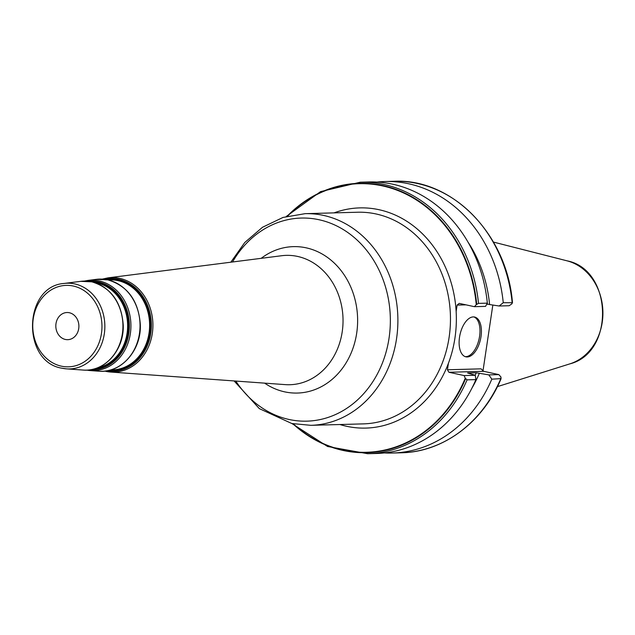 <?xml version="1.0" encoding="UTF-8"?>
<svg xmlns="http://www.w3.org/2000/svg" width="635" height="635" viewBox="0 0 635 635"><rect width="100%" height="100%" fill="white"/><g stroke="black" fill="none" stroke-linecap="round" stroke-linejoin="round"><path stroke-width="0.95" d="M492.831 305.038L483.021 370.713M467.908 241.943A123.865 105.219 -91.6 0 1 489.593 304.538L499.126 306.006L509.159 305.729L512.016 303.744L512.128 302.466A135.803 115.356 -91.6 0 0 393.803 181.285L384.937 181.531A135.803 115.356 88.4 0 1 503.253 302.704L512.477 302.72C507.135 234.537 452.239 178.157 393.803 181.285M465.971 304.848L457.105 305.094L456.144 311.483A110.141 93.559 -91.6 0 0 378.976 209.701A110.141 93.559 -91.6 0 0 334.073 212.876M488.212 304.236L486.712 304.276M339.884 424.521A110.141 93.559 -91.6 0 0 346.607 426.283A110.141 93.559 -91.6 0 0 448.389 363.379L447.437 369.768L481.052 368.848L483.656 371.308L498.864 374.618L488.831 374.888L476.274 372.769L467.63 373.007L475.242 375.261L464.121 375.571L448.913 372.261L483.656 371.308M459.518 337.233A20.368 10.517 102.3 0 0 465.939 356.846A20.368 10.517 102.3 0 0 481.005 336.645A20.368 10.517 102.3 0 0 474.583 317.032A20.368 10.517 102.3 0 0 459.518 337.233M465.233 356.64A20.368 10.517 102.3 0 0 479.576 336.328A20.368 10.517 -77.7 0 0 473.861 316.921M447.437 369.768L448.913 372.261M293.322 423.839A134.342 114.125 -91.6 0 0 465.257 378.238L464.121 375.571M457.105 305.094L459.208 303.379L474.416 306.681L476.258 304.657A134.342 114.125 -91.6 0 0 404.249 193.278A134.342 114.125 -91.6 0 0 287.623 216.114M448.389 363.379A110.141 93.559 -91.6 0 0 456.144 311.483M65.365 339.455A13.581 11.533 -91.6 0 0 67.731 339.677A13.581 11.533 -91.6 0 0 78.867 327.184A13.581 11.533 -91.6 0 0 69.358 312.745A13.581 11.533 88.4 0 0 66.985 312.523A13.581 11.533 88.4 0 0 55.848 325.017A13.581 11.533 88.4 0 0 65.365 339.455M465.257 378.238L467.082 379.849A135.803 115.356 88.4 0 1 367.641 453.715L376.476 453.469A135.803 115.356 -91.6 0 0 475.917 379.603L467.082 379.849M475.242 375.261L475.917 379.603M488.831 374.888L491.823 379.166L501.118 378.611C482.933 422.41 443.055 452.12 401.256 452.787A135.803 115.356 -91.6 0 0 500.697 378.92L501.047 377.166L498.864 374.618M376.992 182.07A135.803 115.356 88.4 0 1 384.937 181.531M491.823 379.166A135.803 115.356 88.4 0 1 392.382 453.033A135.803 115.356 88.4 0 1 384.421 452.93M478.512 303.387L487.347 303.141A135.803 115.356 -91.6 0 0 369.022 181.967L360.196 182.213A135.803 115.356 88.4 0 1 478.512 303.387L476.258 304.657M499.126 306.006L503.253 302.704M471.924 388.16A123.865 105.219 -91.6 0 0 479.298 373.428M474.416 306.681L485.537 306.38L487.347 303.141M489.593 304.538L486.894 303.951M476.274 372.769A120.404 102.283 88.4 0 1 475.17 375.237M493.435 242.07L567.023 260.826A53.022 45.045 88.4 0 1 602.893 311.404A53.022 45.045 88.4 0 1 569.857 363.871L497.403 386.636M310.864 425.323L363.442 423.878A105.862 89.924 -91.6 0 0 450.247 326.485A105.862 89.924 -91.6 0 0 376.087 213.971A105.862 89.924 88.4 0 0 357.632 212.233L305.054 213.677A105.862 89.924 88.4 0 1 323.509 215.408A105.862 89.924 -91.6 0 1 397.669 327.93A105.862 89.924 -91.6 0 1 310.864 425.323L291.838 423.529L259.35 408.638L234.085 380.936M235.807 381.056A101.584 86.289 88.4 0 0 289.123 419.489A101.584 86.289 -91.6 0 0 389.057 338.074A101.584 86.289 -91.6 0 0 318.976 219.726A101.584 86.289 88.4 0 0 232.537 261.985M261.183 258.334A73.231 62.206 88.4 0 1 306.173 247.833A73.231 62.206 -91.6 0 1 356.695 333.153A73.231 62.206 -91.6 0 1 284.655 391.851A73.231 62.206 88.4 0 1 264.612 383.135M285.202 384.619A64.706 54.959 -91.6 0 0 342.694 327.914A64.706 54.959 -91.6 0 0 297.577 256.429A64.706 54.959 88.4 0 0 281.67 255.722L108.069 277.852A47.284 40.164 88.4 0 1 119.698 278.368A47.284 40.164 -91.6 0 1 152.662 330.605A47.284 40.164 -91.6 0 1 110.657 372.046L285.202 384.619M105.799 371.348A47.284 40.164 -91.6 0 0 110.657 372.046L104.727 371.102M106.99 370.792A46.347 39.37 -91.6 0 0 150.924 332.24A46.347 39.37 -91.6 0 0 118.801 279.305A46.347 39.37 88.4 0 0 104.481 279.305M107.069 279.702A45.474 38.624 88.4 0 1 118.435 280.178A45.474 38.624 -91.6 0 1 150.13 330.525A45.474 38.624 -91.6 0 1 109.553 370.253M110.895 369.88A45.006 38.227 -91.6 0 0 149.447 329.486A45.006 38.227 -91.6 0 0 117.991 280.646A45.006 38.227 88.4 0 0 108.426 279.995M98.838 371.189A46.101 39.164 -91.6 0 0 139.795 330.787A46.101 39.164 -91.6 0 0 107.648 279.852A46.101 39.164 88.4 0 0 96.314 279.352L107.807 279.86C127.778 285.925 138.628 300.919 140.343 324.826C141.343 350.544 120.96 373.499 98.838 371.189L90.472 370.594A45.268 38.457 -91.6 0 0 130.683 330.922A45.268 38.457 -91.6 0 0 99.123 280.9A45.268 38.457 88.4 0 0 87.995 280.408L96.314 279.352M86.804 370.118A45.268 38.457 -91.6 0 0 90.472 370.594L86.797 370.118M90.654 369.737A44.339 37.663 -91.6 0 0 129.191 330.295A44.339 37.663 -91.6 0 0 98.234 281.837A44.339 37.663 88.4 0 0 88.225 281.257M92.639 282.027A43.458 36.917 88.4 0 1 97.869 282.71A43.458 36.917 -91.6 0 1 128.373 327.517A43.458 36.917 -91.6 0 1 95.02 368.729M97.663 367.8A42.989 36.52 -91.6 0 0 127.627 325.691A42.989 36.52 -91.6 0 0 97.417 283.178A42.989 36.52 88.4 0 0 95.329 282.797M83.129 370.062A44.537 37.83 -91.6 0 0 122.698 331.033A44.537 37.83 -91.6 0 0 91.646 281.829A44.537 37.83 88.4 0 0 80.701 281.345L91.813 281.829C111.101 287.695 121.587 302.173 123.246 325.271C124.206 350.107 104.513 372.285 83.129 370.062L66.532 368.864A42.878 36.425 -91.6 0 0 104.624 331.287A42.878 36.425 -91.6 0 0 74.732 283.909A42.878 36.425 88.4 0 0 64.183 283.448L80.701 281.345M62.127 368.229A42.878 36.425 -91.6 0 0 66.532 368.864L62.047 368.221C21.423 362.013 23.281 286.091 64.183 283.448M61.373 366.165A40.743 34.608 -91.6 0 0 101.449 333.51A40.743 34.608 -91.6 0 0 73.35 286.044A40.743 34.608 88.4 0 0 33.266 318.699A40.743 34.608 88.4 0 0 61.373 366.165M465.598 378.674A134.731 114.451 88.4 0 1 292.838 423.743M287.147 216.241A134.731 114.451 88.4 0 1 404.146 192.738A134.731 114.451 88.4 0 1 476.71 304.324M567.023 260.826C612.735 269.581 615.013 352.615 569.857 363.871M305.054 213.677L283.004 217.44L262.509 227.266L244.777 242.499L230.822 262.207M108.069 277.852L102.203 279.122M87.995 280.408L84.352 281.083M401.256 452.787L392.382 453.033M360.196 182.213L320.564 191.619L286.282 216.472M291.973 423.561L327.565 446.492L367.641 453.715"/></g></svg>
